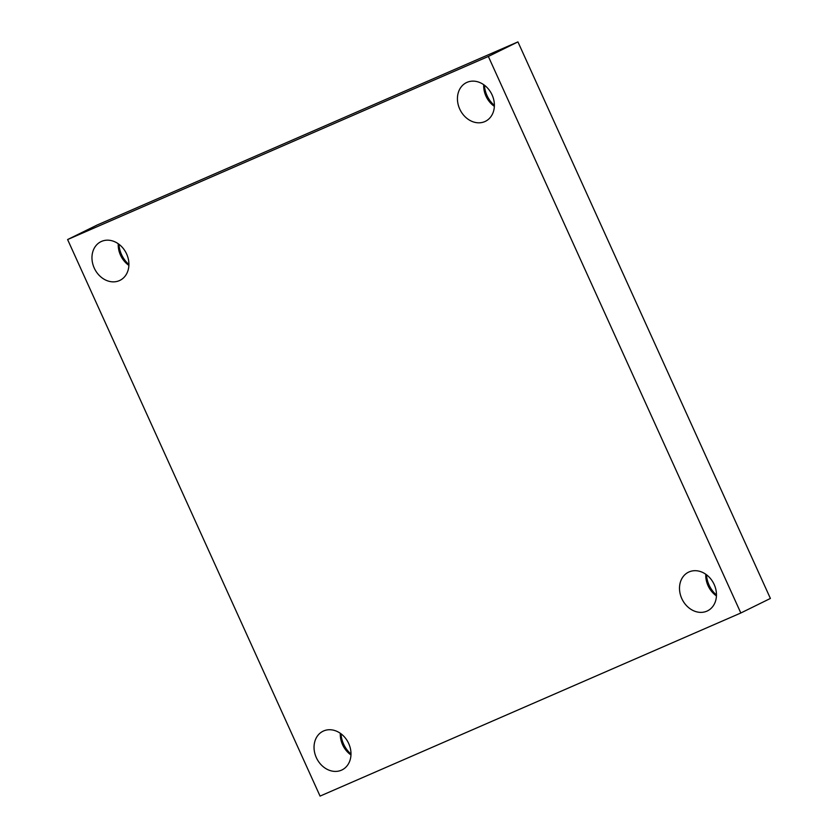 <?xml version="1.0" encoding="UTF-8"?>
<svg xmlns="http://www.w3.org/2000/svg" width="838" height="838" viewBox="0 0 838 838"><rect width="100%" height="100%" fill="white"/><g stroke="black" fill="none" stroke-linecap="round" stroke-linejoin="round"><path stroke-width="1.26" d="M320.064 796.1L67.606 239.553L488.355 56.45L740.823 612.997L320.064 796.1M488.355 56.45L517.936 41.9L97.177 225.003L67.606 239.553M517.936 41.9L770.394 598.447L740.823 612.997M706.884 611.153A21.547 17.65 63.8 0 1 681.964 598.961A21.547 17.65 63.8 0 1 688.469 572.197A21.547 17.65 63.8 0 1 689.087 571.914A21.547 17.65 63.8 0 1 714.007 584.117A21.547 17.65 63.8 0 1 707.502 610.871A21.547 17.65 63.8 0 1 706.884 611.153M484.814 121.594A21.547 17.65 63.8 0 1 459.894 109.401A21.547 17.65 63.8 0 1 466.399 82.637A21.547 17.65 63.8 0 1 467.007 82.354A21.547 17.65 63.8 0 1 491.927 94.558A21.547 17.65 63.8 0 1 485.422 121.311A21.547 17.65 63.8 0 1 484.814 121.594M119.342 280.636A21.547 17.65 63.8 0 1 94.422 268.443A21.547 17.65 63.8 0 1 100.927 241.679A21.547 17.65 63.8 0 1 101.545 241.396A21.547 17.65 63.8 0 1 126.454 253.6A21.547 17.65 63.8 0 1 119.96 280.353A21.547 17.65 63.8 0 1 119.342 280.636M341.412 770.195A21.547 17.65 63.8 0 1 316.502 758.002A21.547 17.65 63.8 0 1 322.997 731.239A21.547 17.65 63.8 0 1 323.615 730.956A21.547 17.65 63.8 0 1 348.535 743.159A21.547 17.65 63.8 0 1 342.03 769.913A21.547 17.65 63.8 0 1 341.412 770.195M706.486 574.763A24.627 20.175 -116.2 0 0 716.459 595.032M484.416 85.204A24.627 20.175 -116.2 0 0 494.389 105.473M118.944 244.246A24.627 20.175 -116.2 0 0 128.916 264.515M341.014 733.805A24.627 20.175 -116.2 0 0 350.986 754.074M340.312 733.292A21.547 17.65 -116.2 0 0 350.965 754.944M118.242 243.732A21.547 17.65 -116.2 0 0 128.895 265.384M483.704 84.69A21.547 17.65 -116.2 0 0 494.357 106.342M705.785 574.25A21.547 17.65 -116.2 0 0 716.438 595.902"/></g></svg>
